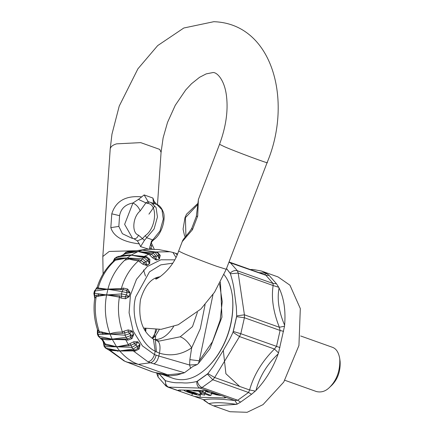 <?xml version="1.0" encoding="UTF-8"?>
<svg xmlns="http://www.w3.org/2000/svg" width="434" height="434" viewBox="0 0 434 434"><rect width="100%" height="100%" fill="white"/><g stroke="black" fill="none" stroke-linecap="round" stroke-linejoin="round"><path stroke-width="0.65" d="M154.493 335.211L155.616 329.601M213.002 294.518L199.287 360.822L198.425 363.486L209.877 348.779L221.958 317.113L220.423 282.187M103.91 342.985L101.898 339.502L100.379 338.205L101.806 338.249L105.326 343.988L103.905 342.979L104.003 344.477L103.628 342.952M135.365 351.041L134.806 350.129L133.086 349.072L119.741 350.916L134.822 350.129L137.746 348.469L137.328 346.571L136.113 344.959L137.752 341.911L134.166 343.739L136.113 344.959L131.784 347.346L131.073 345.176L129.017 345.746L116.529 346.712L119.784 351.019L105.391 348.003L109.46 350.368L110.095 350.292L124.856 361.245L129.891 363.193L126.668 362.027L138.381 364.348L167.768 374.819L169.607 375.936L177.067 375.014L184.428 372.735L192.924 366.448L197.166 364.565L198.425 363.486M119.665 350.916L107.746 349.43L109.493 350.368M197.399 312.285L192.501 326.618L180.218 336.8L159.153 341.091L153.392 339.079L155.215 351.225L154.461 354.573L142.45 345.92L133.178 331.077L129.082 312.735L130.471 295.011L136.488 279.35L147.24 266.557L160.927 259.787L174.582 259.836M156.137 355.224C154.992 359.433 153.099 361.951 150.457 362.77L153.82 363.811C156.088 362.873 157.759 360.285 158.828 356.043L154.461 354.573C153.093 358.696 150.951 361.121 148.037 361.847L133.276 350.894L135.386 351.041L139.2 348.903L140.03 344.667L137.871 341.808L133.797 341.759L129.788 343.663M119.741 350.916L119.784 351.019C125.572 357.665 131.768 362.102 138.381 364.348L150.457 362.77L148.037 361.847M133.797 341.759L134.166 343.739L131.068 345.187M116.648 346.826L131.784 347.346L133.086 349.072L140.03 344.667M131.073 345.176L129.799 343.652L128.507 344.585L116.572 346.826L105.787 345.149L105.326 343.988L116.529 346.712L112.292 339.393C109.769 340.055 106.52 339.985 102.549 339.176L101.898 339.502M139.2 348.903L137.746 348.469L139.932 344.797L137.871 341.808M107.74 349.43L106.146 348.377L104.844 346.652L116.572 346.826M129.017 345.746L125.73 339.779L112.292 339.393M127.77 340.169L127.439 338.905L130.677 337.695L131.985 338.623L133.672 334.538L130.677 335.553L130.677 337.695L133.553 334.641L132.034 331.115L129.831 333.589L125.09 335.222L124.846 332.862L122.665 333.366L110.106 334.142L125.09 335.222L125.996 337.326L130.677 335.553L129.831 333.589L128.187 331.918L124.84 332.867M133.672 334.538L132.169 331.05L128.187 331.918L128.225 329.905L123.891 331.164M112.254 339.128L125.996 337.326L127.45 338.905L112.281 339.372L101.806 338.249M112.08 339.122L98.29 336.247L100.379 338.205M101.768 339.545L100.297 338.227M100.373 338.205L99.055 336.632L98.149 334.522L97.769 332.162L98.008 330.48L97.433 329.477L97.362 331.25M97.78 332.167L97.65 331.131M95.16 297.393L96.223 296.531C94.297 307.945 95.301 319.598 99.234 331.484L109.905 333.865C105.272 320.536 104.171 307.565 106.596 294.957L121.531 293.926L126.5 294.854L126.988 292.679L122.057 291.588L123.213 289.619L107.909 289.261L122.057 291.588L121.531 293.926L121.699 296.314L119.437 295.809L119.404 297.133L121.053 298.066M121.037 298.049L121.694 296.314L125.166 296.818L129.066 296.639L130.081 292.804L127.721 289.082L126.609 290.422L126.988 292.679L129.945 292.738L126.609 290.422L123.196 289.624L123.305 288.067L121.325 288.605C124.444 277.614 130.162 268.358 138.468 260.834C133.634 260.319 129.804 259.429 126.967 258.159C117.462 266.449 111.109 276.762 107.914 289.098L121.325 288.605L120.804 289.738M106.666 294.794L119.437 295.809M94.623 295.614L94.596 293.227L93.869 293.395L94.39 291.095L107.838 289.256L96.136 288.919L95.122 290.894L94.596 293.227L106.596 294.946L96.223 296.531L96.207 295.207L106.59 294.789M96.136 288.925L94.395 291.062M94.628 296.031L95.16 297.957M97.433 329.477C94.162 319.321 93.256 308.905 94.726 298.229L93.869 293.395M94.628 295.619L96.207 295.207M97.417 287.406L97.227 287.107L95.979 288.789M96.136 288.919L97.411 287.4L98.144 288.008L107.838 289.256M113.155 261.246L114.066 259.885L115.997 259.293L127.091 257.997L115.373 258.084L118.14 256.445L123.126 255.843M97.232 287.107C100.509 276.756 105.874 268.185 113.323 261.382L115.373 258.084L114.701 258.322L118.184 256.44M113.643 261.111L115.287 260.237L127.265 258.002L142.314 258.778L145.987 261.903L147.527 260.791L143.969 257.584L142.314 258.778L141.137 260.579L139.227 259.895C134.236 259.418 130.249 258.783 127.265 258.002M120.12 256.223L125.697 253.613L138.045 251.546L126.131 252.176L124.504 253.505L138.045 251.546M123.891 254.351L124.515 253.505L123.473 254.508M142.385 250.103L127.965 251.568L125.762 252.257L128.404 251.476L142.385 250.103L146.703 249.23L158.622 249.539L169.965 251.753L155.562 251.991L142.553 250.071L140.909 250.217M149.795 253.543L151.574 254.21L153.072 252.87L138.115 251.552L149.795 253.543L148.878 254.21L152.697 257.904L156.289 260.085L159.321 259.082L160.271 255.387L157.602 252.425M159.321 259.082L156.229 259.928L156.077 256.364L153.072 252.87L154.905 252.262L142.46 250.109L156.061 252.203L154.905 252.262L157.781 255.8L159.289 258.914L158.866 254.747L157.781 255.8L156.077 256.364L153.848 256.418L156.289 260.085M149.768 255.018L151.569 254.205L153.848 256.418L152.697 257.904M160.271 255.387L158.866 254.747L157.878 253.027L156.007 252.192M156.831 252.463L155.128 252.04M138.115 251.552L148.878 254.21L143.524 256.787L131.171 255.176L143.969 257.584L145.878 257.161L146.611 256.668L131.171 255.176M149.681 263.503L148.352 259.261L147.527 260.791L149.621 263.346L146.86 265.342L145.987 261.903L143.822 262.532L146.947 265.483L149.681 263.503L149.844 259.38L148.352 259.261L145.862 257.156M143.008 264.322L143.822 262.532L141.131 260.579L139.526 261.767L143.008 264.322L146.947 265.483M143.524 256.787L145.878 257.161M149.844 259.38L146.6 256.662M139.227 259.895L138.468 260.834L139.536 261.778M126.571 252.941L121.325 255.876C125.632 255.181 128.958 254.899 131.301 255.024L127.091 257.997M116.383 257.107L131.003 255.17L137.952 251.595L142.46 250.109M131.003 255.17L123.137 255.838M120.294 256.19L120.717 255.995M109.905 333.865C113.323 332.553 117.495 331.961 122.41 332.081C118.477 320.194 117.473 308.547 119.404 297.133L106.596 294.957L107.909 289.261M127.721 289.082L123.299 288.073M121.048 298.06L125.545 298.738L125.166 296.818L126.5 294.854L129.213 296.666L130.081 292.804M125.545 298.738L129.213 296.666M110.106 334.142L99.44 332.764L97.769 332.162M99.44 332.764L99.234 331.484L98.008 330.48M98.29 336.247L97.39 334.164L98.149 334.522L109.932 334.137M109.91 333.882L112.281 339.372M124.846 332.862L123.902 331.153L122.41 332.081L122.665 333.366M132.169 331.05L128.225 329.905M125.03 338.846L125.73 339.779L127.791 340.175L131.985 338.623M175.9 257.302L172.933 252.458L169.965 251.753L172.699 252.404M132.408 350.238L133.276 350.894L119.795 351.035L110.095 350.292L109.184 349.636M126.668 362.027L124.856 361.245M105.391 348.003L104.084 346.272L104.844 346.652L104.003 344.477L105.787 345.149M156.121 277.825L157.781 278.053M173.616 326.542C168.495 334.598 162.766 338.916 156.43 339.496L154.558 339.67M205.092 304.603L200.324 328.674L191.665 347.818L189.87 359.623L199.287 360.822L212.497 341.65L220.13 320.276L222.235 301.641L219.561 283.82M180.218 336.8C184.385 338.341 188.199 342.014 191.665 347.818C181.662 354.703 170.931 356.498 159.468 353.205L155.215 351.225C140.068 344.189 130.113 316.467 135.696 296.872L149.486 271.852L160.808 264.859L172.613 263.205M129.294 363.014L151.998 371.716L162.728 374.645L169.607 375.936M152.41 338.477L155.323 336.155L152.659 337.468L156.131 331.565L156.712 329.596M155.323 336.155L159.283 329.487M155.432 278.129L156.3 278.563M143.54 269.948L145.482 276.122M148.933 214.152L154.699 206.009M150.989 245.085L150.837 244.418M151.482 241.158L152.329 241.087L153.679 239.856L152.779 239.915L151.482 241.158L149.28 248.959M150.961 202.39L156.094 207.62L157.439 216.984L154.097 228.93L144.441 240.371L138.489 235.136C131.67 233.346 132.441 217.168 140.139 210.989L145.895 202.868L138.419 199.401L141.739 196.868C125.768 195.376 115.786 201.029 111.782 213.826L110.833 227.638C113.534 236.519 123.028 241.933 139.319 243.875L137.356 240.87L142.276 238.814L145.195 235.662L146.92 237.827L152.779 239.915L159.962 231.018L163.298 219.072L161.953 209.709L156.82 204.479L149.122 201.956L147.414 203.378C158.079 203.779 156.392 228.349 145.195 235.662M110.833 227.638L118.835 226.412L122.388 233.704L131.681 238.141L133.547 238.646C135.809 238.998 137.459 237.827 138.489 235.136M137.356 240.87L133.856 238.722M132.609 238.396L124.629 224.356L132.94 203.003C136.444 204.723 138.847 207.381 140.139 210.989M118.835 226.412L119.578 215.66C120.902 208.64 125.355 204.419 132.94 203.003L138.419 199.401M148.71 201.864L148.092 201.582L145.895 202.868L147.414 203.378M152.329 241.087C150.929 243.365 150.462 244.695 150.934 245.08L151.754 246.338L151.032 245.123M150.159 248.904L151.754 246.338M144.441 240.371L140.578 246.626L148.222 249.045M139.325 243.881L140.578 246.626M148.092 201.582L144.131 194.915L141.739 196.868M153.511 203.302L152.925 198.05L144.131 194.915M156.793 204.474L154.086 201.278L154.661 203.714M154.086 201.278L152.925 198.05M150.869 248.091L152.106 248.872M226.233 269.286L216.702 266.302C206.351 262.646 188.513 255.653 183.387 253.38L178.64 251.047L182.253 241.613L192.441 229.743L197.692 216.051L198.387 199.521L219.544 144.3L224.291 146.632C234.908 151.352 270.914 164.687 267.138 162.538L226.233 269.286L214.564 292.196L200.882 309.03L178.255 324.73L161.112 329.335L143.573 328.05M190.624 368.385L189.615 365.021L197.166 364.565M145.281 328.462L145.064 330.713M154.52 335.053L154.439 336.404M162.642 374.613L173.779 378.584C184.976 381.741 196.027 378.171 206.915 367.886C222.821 352.961 235.233 325.489 232.429 296.297C231.143 287.124 228.344 279.914 224.025 274.662M155.562 336.138L155.437 339.61M155.432 340.364L156.392 351.936M206.915 367.886L207.327 367.495C223.022 352.771 235.271 325.663 232.499 296.856L232.429 296.297M192.37 390.318L194.193 390.969L198.088 391.072L200.416 392.005L199.293 391.973L208.966 395.417L210.951 395.472L204.479 392.884L205.331 392.906L198.002 390.291M210.951 395.472L211.548 392.824M205.331 392.906L205.743 391.061M202.987 392.07L203.313 390.6M202.407 392.054L202.738 390.589M199.293 391.973L199.38 391.587M192.902 392.586L186.691 390.812C186.392 391.191 197.188 394.842 196.895 394.3L192.902 392.586M183.848 390.101C183.316 391.202 200.145 396.291 199.738 395.016C199.542 394.528 197.92 393.73 194.871 392.634L186.121 390.155M199.738 395.016L200.334 392.347M219.528 394.886L218.644 394.875M218.703 394.587L218.014 394.783L212.009 392.64L213.333 392.678M210.788 391.837L207.653 391.088M204.593 390.649L207.696 391.756L206.465 391.723L216.051 394.734L221.644 395.64M206.465 391.723L206.551 391.349M203.861 394.913L201.436 394.56L203.861 394.913M213.566 393.85L211.331 393.79M201.669 393.54L200.801 393.519L199.949 397.294L224.562 397.929L225.902 397.658L223.863 396.426L199.928 388.083C197.654 386.96 196.624 384.768 196.846 381.519C191.242 382.739 186.826 383.206 183.587 382.913C177.311 382.37 176.323 383.764 165.452 380.705L158.828 373.5M200.085 393.475L200.801 393.519M300.654 335.976L332.254 347.238C336.225 348.567 338.726 352.441 339.768 358.858L340.131 361.663C340.527 371.39 337.712 379.294 331.684 385.365L329.628 387.307C325.679 391.284 321.29 392.699 316.462 391.555L284.861 380.292M339.768 358.858C340.24 370.538 336.865 380.021 329.628 387.307M258.919 272.606L266.134 273.214L261.485 271.033L278.042 276.93L289.939 285.192L300.312 308.563L298.939 345.491L283.749 382.061L263.026 404.629L247.114 412.3L230.004 411.73L213.447 405.828L236.579 404.363C223.656 402.448 214.396 402.209 208.792 403.647L213.447 405.828M261.485 271.033L253.006 269.476L250.277 269.53M266.134 273.214L266.655 273.534L264.447 274.581M225.506 397.197L234.865 400.533L237.241 404.065L240.599 402.128L251.563 394.267L255.322 391.094L249.588 389.971L214.651 377.52L212.834 379.766L207.403 374.092L197.394 381.269C198.023 384.307 199.564 386.396 202.022 387.524L199.928 388.083L167.915 387.112L203.768 399.73C210.11 398.564 220.477 398.83 234.865 400.533L237.713 400.24L248.525 392.488L249.588 389.971C253.857 374.889 262.147 361.245 274.456 349.028L276.501 346.43L280.098 330.453L279.36 327.274C273.257 311.927 271.185 298.012 273.127 285.529L278.715 287.281L276.463 283.755L269.156 275.422L266.655 273.534M264.767 274.695L265.879 275.27L269.156 275.422M226.532 268.505L230.134 273.23C232.374 270.941 234.794 270.122 237.398 270.773L238.19 273.078L273.127 285.529L273.089 283.489L265.879 275.27L228.902 262.32M284.628 325.25C285.816 310.635 283.955 298.201 279.062 287.948C276.946 299.216 278.802 311.65 284.628 325.25L284.525 326.205L279.36 327.274L244.423 314.824L244.407 317.737L236.617 316.69L236.644 316.288L233.009 332.249C228.989 341.325 226.629 344.455 223.505 350.075L213.506 366.025L207.908 373.582L196.846 381.519M279.062 287.948L278.715 287.281M236.617 316.69L233.286 331.467L240.81 333.708L239.519 336.578L274.456 349.028L278.503 352.923L284.525 326.205M255.957 390.464C265.424 380.618 272.834 368.428 278.178 353.884C266.877 364.565 259.472 376.761 255.957 390.464L255.322 391.094M278.178 353.884L278.503 352.923M209.584 391.522L204.045 390.622L179.432 389.987L178.092 390.258L180.143 391.425L203.768 399.73L208.792 403.647M236.579 404.363L237.241 404.065M203.492 399.795L208.244 403.316M199.949 397.294L194.41 396.394M264.789 274.7L229.304 262.055L230.188 262.548L237.398 270.773L273.089 283.489L276.463 283.755M156.793 372.909L157.059 374.39L157.379 373.072M158.106 373.283L158.09 377.059L165.983 386.032L165.245 380.558M178.488 390.719L168.831 387.28C166.396 386.151 165.267 383.96 165.452 380.705M197.394 381.269L197.112 381.377M207.403 374.092L207.653 373.82M233.009 332.249L239.519 336.578L214.651 377.52L207.908 373.582M233.286 331.467L233.134 331.864M230.134 273.23L230.405 273.756L238.19 273.078L244.423 314.824L236.693 315.903L236.644 316.288M230.405 273.756C232.385 280.201 233.638 285.68 234.154 290.183L236.335 306.865L236.693 315.903M226.515 268.548L230.259 273.507M145.965 328.609L145.705 331.695M97.574 289.136L98.144 288.008C101.268 277.017 106.981 267.762 115.287 260.237L115.997 259.293M117.874 351.296L116.388 350.303M103.048 334.364L101.844 331.815M98.008 296.487L98.578 293.747M124.487 260.329L130.211 258.697M129.712 333.665L131.431 335.314M177.105 254.747L175.52 253.272L172.933 252.458M153.392 339.079C142.292 331.76 137.979 318.621 140.464 299.666C144.793 285.577 151.282 277.95 159.918 276.773L160.206 276.735M189.87 359.623L189.615 365.021L158.828 356.043L159.468 353.205C160.754 345.876 159.723 341.607 156.37 340.408M153.82 363.811L184.428 372.735M155.784 372.654L167.768 374.819L182.752 373.354M152.638 371.911L129.891 363.193M119.578 215.66L111.782 213.826M157.471 204.745L161.068 152.383L159.761 149.415L140.714 142.629L116.6 143.849C112.84 144.94 110.719 146.621 110.22 148.889L102.82 256.505L109.194 251.46L136.254 250.684M146.562 253.483L147.777 254.009M197.421 204.881L185.41 217.667L185.926 236.172M198.387 199.515L196.314 216.485L197.692 216.051M196.314 216.485L191.795 228.284L192.441 229.743M279.925 347.563L240.81 333.708L244.407 317.737L280.098 330.453L283.576 331.37M240.599 402.128L237.713 400.24L202.022 387.524L212.834 379.766L248.525 392.488L251.563 394.267M218.014 394.783L218.107 394.376M224.562 397.929L224.812 396.817M165.023 380.434L158.773 373.484M239.687 386.444L225.913 373.75L223.304 350.417M203.4 399.757L205.13 401.211M192.311 393.649L191.866 395.602M180.463 390.014L180.143 391.425M103.276 342.16L104.084 346.272M97.39 334.164L97.357 331.272M114.701 258.322L113.041 261.675M127.661 251.628L128.437 251.476M125.762 252.257L123.327 254.861M124.254 361.061L109.455 350.368M146.703 249.23L137.019 250.608M149.931 251.15L154.764 252.008M177.463 253.939L175.52 253.272M151.895 338.129L152.659 337.468M148.721 201.864L149.122 201.956M156.82 204.479C156.712 204.447 160.58 205.038 163.195 211.906C165.804 217.049 162.983 233.161 153.679 239.856M153.544 203.09L153.397 205.022M151.249 245.308L151.585 245.514M154.119 248.948L151.26 242.731M110.22 148.889L111.961 134.166L119.225 106.091L137.909 68.816L157.683 45.592L183.815 28.004L213.783 21.7C272.937 23.593 292.961 101.247 267.138 162.538M161.068 152.383L163.124 137.855L167.513 122.431L175.265 105.299L185.719 89.941L191.492 83.757L199.542 77.317L206.193 73.888L212.465 72.652C215.953 71.415 224.53 78.728 226.521 96.332C228.251 110.947 225.93 126.934 219.544 144.3M197.513 203.741L186.544 214.174L185.014 217.564L183.067 229.114L184.483 235.521L185.247 236.997M182.253 241.613C182.671 239.199 189.012 233.275 191.795 228.284M178.64 251.047C172.482 270.821 153.663 281.471 155.86 278.633M102.82 256.505L103.091 273.925M201.832 392.813L201.436 394.56M204.723 393.725L204.387 395.222M157.059 374.39L158.09 377.059M165.983 386.032L167.915 387.112M229.309 262.055L229.038 261.968"/></g></svg>
